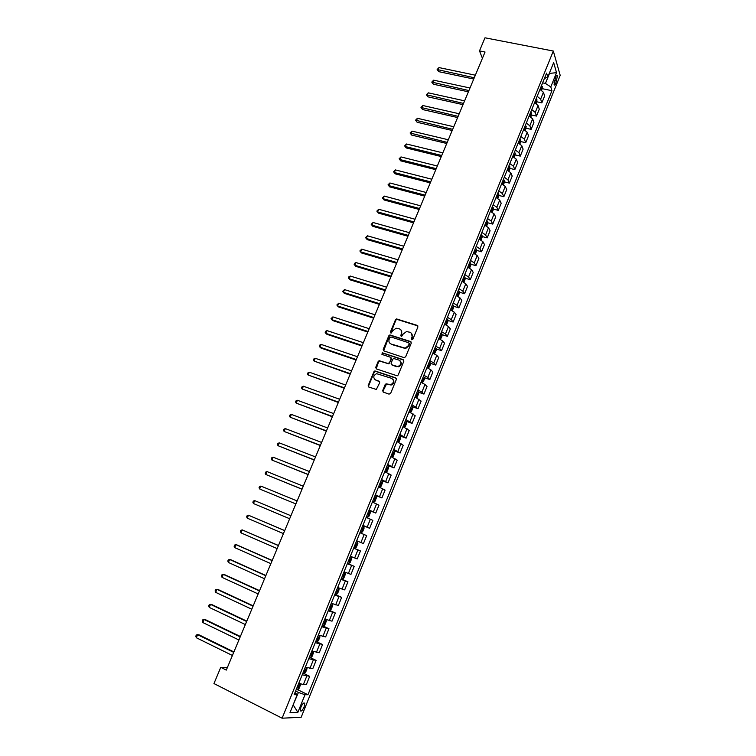 <?xml version="1.0" encoding="UTF-8"?>
<svg xmlns="http://www.w3.org/2000/svg" width="756" height="756" viewBox="0 0 756 756"><rect width="100%" height="100%" fill="white"/><g stroke="black" fill="none" stroke-linecap="round" stroke-linejoin="round"><path stroke-width="1.13" d="M411.746 339.775L412.87 339.217L417.926 326.913L417.265 325.401L396.569 318.928L395.473 319.769L390.427 331.941L391.239 333.027L392.638 330.863L396.068 328.198L399.404 328.879C401.483 329.805 402.173 331.411 401.464 333.717L400.812 335.305L401.644 336.401L403.033 334.228L406.445 331.563L409.846 332.243C411.944 333.169 412.644 334.795 411.944 337.11L411.283 338.707L411.746 339.775M304.101 706.992L304.744 703.363C303.884 702.333 302.617 703.562 300.935 707.068L300.293 710.697C301.162 711.727 302.428 710.489 304.101 706.992M382.697 390.559L383.339 392.128L389.038 394.131L390.654 393.337L396.361 379.427L395.719 377.868L374.881 370.912L373.918 371.725L368.21 385.494L368.834 387.053L376.327 389.463L379.692 382.725L379.058 381.166L375.675 380.003C372.897 377.726 373.19 375.619 376.564 373.662L391.561 378.321C394.367 380.542 394.112 382.659 390.805 384.672L386.07 383.812L385.144 384.615L382.697 390.559L383.197 392.071M553.326 51.039L484.993 37.8L479.493 50.907L485.05 52.013L226.299 670.09L220.771 667.331L213.957 683.556L282.111 718.2L553.326 51.039L560.196 75.364L301.162 717.274L282.111 718.2M404.035 357.607L405.651 356.823L411.292 343.073L410.631 341.551L389.898 334.927L388.839 335.758L383.197 349.357L383.831 350.878L404.035 357.607M403.846 361.198L398.176 375.023L397.221 375.836L376.356 368.909L375.723 367.369L378.161 361.51L379.153 360.688L387.904 363.475L389.51 362.691L391.117 358.788L390.474 357.257L381.988 354.413L382.252 352.769L403.194 359.648L403.846 361.198M555.679 76.999L554.082 84.757C554.545 85.437 555.15 84.927 555.887 83.226L557.474 75.487C557.021 74.806 556.416 75.307 555.679 76.999M544.386 78.52L547.788 77.055L546.588 73.096L294.141 694.688L297.259 694.698L294.963 692.676M547.788 77.055L553.657 62.606L556.539 72.671L550.784 86.912L545.435 83.434L542.628 82.858M542.307 88.688L551.927 90.701L550.784 86.912M551.927 90.701L307.957 694.736L304.989 694.726L297.883 712.313L290.002 712.596L297.259 694.698M227.301 667.69L220.771 667.331M479.493 50.907L482.422 58.288M545.435 83.434L549.517 73.389L556.539 72.671M386.042 384.341L386.25 383.84M293.186 704.743L298.431 692.458L295.615 691.069M293.139 704.857L297.883 712.313M536.958 101.814L541.844 102.863L544.622 96.012L543.422 92.26L539.964 89.397M531.591 115.007L536.495 116.084L539.283 109.204L538.055 105.528L534.568 102.684M526.195 128.255L531.118 129.361L533.916 122.453L532.649 118.853L529.143 116.037M520.771 141.561L525.713 142.704L528.529 135.759L527.225 132.234L523.7 129.456M515.318 154.933L520.289 156.114L523.114 149.14L521.772 145.681L518.229 142.941M509.846 168.371L514.836 169.59L517.671 162.568L516.301 159.195L512.719 156.483M504.346 181.865L509.355 183.122L512.209 176.072L510.791 172.774L507.2 170.091M498.818 195.426L503.855 196.721L506.718 189.633L505.263 186.42L501.644 183.765M493.262 209.053L498.317 210.376L501.2 203.269L499.707 200.123L496.059 197.505M487.677 222.746L492.761 224.107L495.662 216.963L494.122 213.901L490.455 211.311M482.063 236.496L487.185 237.894L490.086 230.722L488.518 227.736L484.823 225.184M476.422 250.321L481.572 251.757L484.492 244.547L482.876 241.646L479.162 239.123M470.761 264.203L475.93 265.687L478.869 258.429L477.216 255.613L473.473 253.128M465.063 278.151L470.27 279.673L473.218 272.387L471.527 269.656L467.756 267.199M459.346 292.166L464.581 293.734L467.539 286.42L465.809 283.765L462.01 281.345M453.591 306.256L458.854 307.862L461.831 300.51L460.064 297.94L456.246 295.558M447.807 320.402L453.109 322.056L456.104 314.666L454.29 312.19L450.444 309.837M441.995 334.625L447.335 336.325L450.34 328.898L448.488 326.507L444.613 324.182M436.155 348.913L441.532 350.661L444.556 343.196L442.657 340.89L438.754 338.603M430.287 363.267L435.702 365.063L438.735 357.569L436.798 355.348L432.876 353.099M424.39 377.698L429.843 379.54L432.895 371.999L430.911 369.873L426.96 367.662M418.455 392.184L423.955 394.084L427.017 386.514L424.985 384.473L421.016 382.3M412.493 406.756L418.04 408.703L421.12 401.096L415.044 397.004M406.501 421.385L412.086 423.388L415.186 415.743L409.034 411.784M397.769 441.929L399.281 441.4L400.727 437.847L400.482 436.089L406.114 438.159L409.223 430.466L403.005 426.639M394.008 450.718L400.104 452.995L403.231 445.265L396.938 441.57M387.299 465.327L394.074 467.898L397.212 460.139L390.852 456.577M381.232 480.258L388.008 482.886L391.164 475.08L384.719 471.659M375.137 495.265L381.912 497.939L385.078 490.105L378.567 486.807M369.013 510.347L375.779 513.078L378.973 505.197L372.387 502.041M362.852 525.505L369.627 528.283L372.831 520.364L366.169 517.35M356.652 540.767L363.438 543.573L366.66 535.617L359.913 532.734M353.685 548.081L360.451 550.935L353.638 548.204M350.359 556.274L357.219 558.93L360.451 550.935M347.448 563.437L354.224 566.338L347.325 563.749M344.027 571.857L350.964 574.371L354.224 566.338M341.183 578.86L347.958 581.818L340.975 579.37M337.667 587.525L344.689 589.897L347.958 581.818M334.889 594.367L341.655 597.372L334.606 595.076M331.27 603.269L338.367 605.49L341.655 597.372M328.558 609.95L335.324 613.003L328.189 610.857M324.844 619.098L332.026 621.167L335.324 613.003M322.661 625.817L328.964 628.718L321.744 626.724M318.38 635.002L325.647 636.93L328.964 628.718M316.858 641.844L322.576 644.518L315.271 642.666M311.888 650.992L319.23 652.759L322.576 644.518M310.555 657.739L316.14 660.394L308.76 658.693M305.528 667.132L312.786 668.682L316.14 660.394M304.148 673.672L309.686 676.355L302.22 674.806M298.8 683.216L303.345 684.605L306.312 684.681L309.686 676.355M297.694 689.689L307.957 694.736M541.844 102.863L540.635 99.149L537.166 96.305M536.495 116.084L535.248 112.446L531.751 109.62M531.118 129.361L529.833 125.798L526.318 123.011M525.713 142.704L524.39 139.217L520.856 136.458M520.289 156.114L518.928 152.703L515.365 149.971M514.836 169.59L513.437 166.254L509.856 163.551M509.355 183.122L507.919 179.862L504.309 177.197M503.855 196.721L502.381 193.536L498.743 190.899M498.317 210.376L496.805 207.276L493.148 204.678M492.761 224.107L491.211 221.083L487.535 218.512M487.185 237.894L485.588 234.965L481.884 232.423M481.572 251.757L479.937 248.904L476.204 246.39M475.93 265.687L474.258 262.908L470.506 260.433M470.27 279.673L468.559 276.989L464.779 274.541M464.581 293.734L462.823 291.126L459.015 288.726M458.854 307.862L457.059 305.348L453.231 302.967M453.109 322.056L451.275 319.627L447.42 317.284M447.335 336.325L445.454 333.982L441.57 331.676M441.532 350.661L439.614 348.403L435.702 346.135M435.702 365.063L433.736 362.899L429.795 360.659M429.843 379.54L427.83 377.461L423.87 375.26M423.955 394.084L421.905 392.099L417.907 389.935M418.04 408.703L411.925 404.687M412.086 423.388L405.906 419.504M406.114 438.159L399.858 434.398M400.104 452.995L393.772 449.366M394.074 467.898L387.667 464.411M388.008 482.886L381.525 479.531M381.912 497.939L375.354 494.726M375.779 513.078L369.155 509.998M369.627 528.283L362.918 525.344M298.431 692.458L304.989 694.726M411.633 339.727L412.303 337.507L411.538 333.434M401.058 330.032L401.833 334.124L401.162 336.335M417.907 325.949L396.938 319.344L395.842 320.175L390.786 332.961M411.255 342.062L390.276 335.324L389.217 336.155L383.642 350.793M409.176 343.838L408.722 342.77L390.984 336.978L389.869 337.535L389.179 339.198C388.471 341.504 389.151 343.13 391.221 344.065L405.225 348.176L408.486 345.52L409.176 343.838L409.535 344.226L409.185 343.205M390.039 343.394L391.221 344.065M409.535 344.226L408.845 345.908L405.585 348.563L391.599 344.452M391.05 357.72L391.495 359.166L388.905 363.882L379.54 361.056L378.548 361.878L376.204 368.843M403.789 360.13L383.046 353.165L381.931 354.394M396.427 366.348L398.128 366.443C401.54 364.477 401.823 362.37 398.988 360.102L393.678 358.495L392.685 359.317L391.079 363.22L391.721 364.761L398.506 366.802C401.464 365.413 402.06 363.475 400.311 360.999M396.796 366.717L392.099 365.129M392.789 379.125C394.641 381.553 394.112 383.519 391.192 385.021L386.467 384.152L383.084 390.899M374.929 379.606L375.675 380.003M379.597 381.582L376.072 380.353M396.276 378.302L375.278 371.272L374.315 372.084L368.616 385.834L368.72 387.006M541.721 90.342L542.335 86.609L541.513 85.589M475.344 75.194L439.009 67.586L437.941 70.1L438.678 71.64L473.728 79.04M540.19 88.858L540.757 89.425L541.23 88.112L540.701 87.592M438.678 71.64L437.129 69.524L474.267 77.755M437.129 69.524L439.009 67.586M536.335 103.629L536.977 99.801L536.155 98.8M469.986 87.989L433.651 80.174L432.574 82.697L433.32 84.209L468.38 91.816M534.813 102.079L535.39 102.636L535.872 101.323L535.333 100.813M433.32 84.209L431.77 82.102L468.909 90.559M431.77 82.102L433.651 80.174M530.92 116.982L531.6 113.06L530.759 112.068M464.6 100.85L428.265 92.827L427.187 95.36L427.953 96.844L463.012 104.649M529.417 115.366L529.994 115.914L530.476 114.6L529.937 114.09M427.953 96.844L426.393 94.746L463.522 103.43M426.393 94.746L428.265 92.827M525.477 130.391L526.195 126.375L525.344 125.401M459.194 113.759L422.859 105.528L421.772 108.08L422.557 109.535L457.616 117.539M524.002 128.718L524.569 129.248L525.061 127.934L524.522 127.433M422.557 109.535L420.988 107.447L458.108 116.348M420.988 107.447L422.859 105.528M520.005 143.876L520.761 139.756L519.901 138.792M453.761 126.734L417.425 118.295L416.339 120.847L417.132 122.274L452.192 130.486M518.55 142.128L519.117 142.648L519.627 141.334L519.079 140.843M417.132 122.274L415.554 120.195L452.674 129.333M415.554 120.195L417.425 118.295M514.515 157.409L515.308 153.26L514.439 152.258M448.308 139.766L411.973 131.109L410.877 133.68L411.68 135.078L446.749 143.489M513.078 155.604L513.645 156.105L514.156 154.8L513.607 154.309M411.68 135.078L410.092 133.009L447.212 142.383M410.092 133.009L411.973 131.109M508.996 171.017L509.856 168.9L509.818 166.717L508.949 165.781M442.827 152.863L406.492 143.99L405.386 146.569L406.208 147.94L441.277 156.558M507.578 169.146L508.145 169.637L508.665 168.323L508.108 167.841M406.208 147.94L404.611 145.88L405.386 146.569L441.731 155.481M404.611 145.88L406.492 143.99M503.449 184.691L504.356 182.451L504.309 180.287L503.43 179.37M437.318 166.008L400.982 156.927L399.877 159.525L400.718 160.858L435.777 169.684M502.06 182.744L502.617 183.226L503.146 181.912L502.589 181.44M400.718 160.858L399.111 158.807L399.877 159.525L436.212 168.654M399.111 158.807L400.982 156.927M497.873 198.422L498.828 196.069L498.78 193.923L497.883 193.016M431.789 179.229L395.445 169.92L394.339 172.529L395.19 173.842L430.258 182.876M496.503 196.418L497.07 196.881L497.609 195.577L497.042 195.105M497.609 195.577L496.919 195.398L497.609 195.577M395.19 173.842L393.583 171.792L394.339 172.529L430.684 181.875M393.583 171.792L395.445 169.92M492.269 212.228L493.281 209.743L493.214 207.626L492.317 206.738M426.233 192.506L389.888 182.98L388.773 185.598L389.652 186.874L424.711 196.125M490.927 210.149L491.495 210.612L492.043 209.299L491.466 208.826M389.652 186.874L388.026 184.842L388.773 185.598L425.118 195.161M388.026 184.842L389.888 182.98M486.647 226.091L487.705 223.492L487.629 221.395L486.713 220.525M420.648 205.84L384.313 196.097L383.188 198.724L384.076 199.971L419.145 209.44M485.324 223.946L485.9 224.4L486.448 223.096L485.862 222.623M384.076 199.971L382.441 197.949L383.188 198.724L419.533 208.514M382.441 197.949L384.313 196.097M480.996 240.03L482.101 237.299L482.007 235.22L481.09 234.369M415.035 219.24L378.699 209.27L377.575 211.907L378.482 213.135L413.541 222.812M479.691 237.819L480.277 238.263L480.835 236.949L480.23 236.477M378.482 213.135L376.838 211.113L377.575 211.907L413.91 221.924M376.838 211.113L378.699 209.27M475.307 254.035L476.469 251.181L476.365 249.121L475.439 248.289M409.402 232.697L373.067 222.5L371.933 225.156L372.859 226.346L407.919 236.241M474.031 251.748L474.617 252.192L475.193 250.879L474.579 250.406M372.859 226.346L371.205 224.343L371.933 225.156L408.278 235.399M371.205 224.343L373.067 222.5M469.599 268.106L470.808 265.129L470.704 263.088L469.76 262.266M403.742 246.22L367.407 235.806L366.273 238.471L367.208 239.624L402.268 249.745M468.351 265.743L468.937 266.178L469.514 264.865L468.89 264.402M367.208 239.624L365.545 237.63L366.273 238.471L402.608 248.932M365.545 237.63L367.407 235.806M463.863 282.243L465.12 279.134L465.006 277.121L464.052 276.318M398.053 259.809L361.718 249.159L360.584 251.843L361.529 252.967L396.588 263.296M462.634 279.815L463.23 280.24L463.815 278.926L463.182 278.463M361.718 249.159L359.856 250.973L360.584 251.843L396.909 262.53M458.098 296.446L459.412 293.215L459.279 291.23L458.316 290.436M392.336 273.464L356.01 262.578L354.866 265.271L355.83 266.367L390.89 276.923M456.898 293.952L457.493 294.368L458.089 293.054L457.446 292.591M356.01 262.578L354.602 263.315L354.148 264.392L354.866 265.271L391.192 276.195M452.305 310.725L453.666 307.361L453.524 305.396L452.56 304.63M386.599 287.176L350.274 276.063L349.121 278.766L350.104 279.833L385.163 290.616M451.124 308.155L451.729 308.571L452.334 307.248L451.682 306.785M350.274 276.063L348.866 276.781L348.412 277.858L349.121 278.766L385.447 289.926M446.418 325.033L447.902 321.584L447.75 319.637L446.768 318.881M380.826 300.954L344.5 289.605L343.347 292.326L344.349 293.356L379.399 304.366M445.331 322.425L445.936 322.831L446.55 321.517L445.889 321.054M344.5 289.605L342.648 291.391L343.347 292.326L379.673 303.723M440.455 339.397L442.109 335.862L441.939 333.944L440.946 333.207M375.033 314.798L338.707 303.213L337.554 305.944L338.565 306.945L373.615 318.181M439.501 336.77L440.115 337.167L440.739 335.844L440.068 335.39M338.707 303.213L336.855 304.989L337.554 305.944L373.87 317.577M434.473 353.827L436.278 350.217L436.108 348.327L435.106 347.609M369.211 328.718L332.895 316.887L331.723 319.627L332.763 320.591L367.803 332.064M433.651 351.19L434.265 351.578L434.898 350.255L434.209 349.801M332.895 316.887L331.034 318.654L331.723 319.627L368.04 331.506M428.463 368.342L430.429 364.647L430.24 362.776L429.228 362.067M363.352 342.695L327.046 330.618L325.874 333.377L326.923 334.313L361.963 346.012M427.764 365.668L428.387 366.055L429.03 364.723L428.331 364.279M327.046 330.618L325.656 331.279L325.193 332.385L325.874 333.377L362.181 345.492M422.424 382.933L424.551 379.143L424.343 377.291L423.322 376.611M357.475 356.737L321.168 344.424L319.996 347.193L321.064 348.091L356.095 360.026M421.857 380.23L422.481 380.599L423.133 379.276L422.424 378.822M321.168 344.424L319.788 345.067L319.315 346.172L319.996 347.193L356.293 359.554M416.367 397.59L417.208 397.221L418.635 393.706L418.427 391.882L417.388 391.221M351.568 370.846L315.271 358.287L314.09 361.066L350.208 374.107M415.913 394.849L416.547 395.218L417.208 393.885L416.49 393.451M315.271 358.287L313.891 358.911L313.419 360.026L314.09 361.066L350.387 373.681M410.291 412.332L411.264 411.869L412.7 408.353L412.474 406.548L411.425 405.896M345.634 385.021L309.336 372.217L308.146 375.014L344.282 388.263M409.941 409.554L410.584 409.913L411.245 408.58L410.517 408.136M309.336 372.217L307.966 372.831L307.494 373.946L308.146 375.014L344.443 387.866M404.176 427.149L405.292 426.601L406.728 423.058L406.492 421.281L405.433 420.657M403.704 426.942L403.033 426.573M339.671 399.272L303.383 386.212L302.183 389.019L338.329 402.475M403.95 424.324L404.592 424.674L405.263 423.341L404.526 422.906M303.383 386.212L302.013 386.807L301.54 387.932L302.183 389.019L338.471 402.126M400.482 436.089L399.414 435.484M400.482 436.136L398.1 442.024L396.995 441.438M333.68 413.589L297.391 400.274L296.191 403.099L332.347 416.764M397.911 439.17L398.563 439.51L399.244 438.178L398.497 437.743M297.391 400.274L296.031 400.86L295.549 401.984L296.191 403.099L332.47 416.461M390.871 456.52L392.014 456.945L393.252 456.274L394.698 452.702L394.434 450.973L393.366 450.387M394.443 451.02L392.043 456.936L390.937 456.369M327.65 427.972L291.381 414.401L290.172 417.236L326.337 431.109M391.854 454.091L392.515 454.422L393.196 453.08L392.44 452.655M291.381 414.401L290.02 414.968L289.539 416.102L290.172 417.236L326.45 430.854M384.785 471.498L385.929 471.933L387.185 471.224L388.641 467.633L388.367 465.932L387.28 465.365M388.376 465.97L385.957 471.914L384.842 471.375M321.602 442.43L285.343 428.605L284.124 431.449L320.298 445.539M385.768 469.089L386.429 469.41L387.129 468.068L386.354 467.643M285.343 428.605L283.982 429.153L283.5 430.287L284.124 431.449L320.393 445.322M378.671 486.552L379.814 486.996L381.09 486.25L382.555 482.64L382.262 480.958L381.166 480.41M379.814 486.996L378.718 486.458M315.526 456.945L279.266 442.865L278.047 445.728L314.231 460.026M379.644 484.152L380.315 484.473L381.015 483.122L380.24 482.706M279.266 442.865L277.915 443.394L277.433 444.537L278.047 445.728L314.307 459.865M372.528 501.682L373.672 502.135L374.957 501.351L376.431 497.722L376.129 496.068L375.023 495.539M373.672 502.135L372.557 501.606M309.412 471.546L273.162 457.2L271.943 460.073L308.136 474.588M373.492 499.3L374.163 499.612L374.881 498.261L374.088 497.845M273.162 457.2L271.82 457.711L271.328 458.864L271.943 460.073L308.183 474.475M366.358 516.887L367.492 517.35L368.805 516.528L370.289 512.88L369.967 511.254L368.852 510.744M369.977 511.292L367.529 517.331L366.367 516.839M303.269 486.212L267.038 471.593L265.81 474.484L302.013 489.227M367.312 514.524L367.992 514.827L368.711 513.466L367.907 513.059M267.038 471.593L265.696 472.094L265.205 473.256L265.81 474.484L302.041 489.151M360.149 532.167L361.292 532.64L362.615 531.78L364.108 528.104L363.778 526.507L362.644 526.015M361.292 532.64L360.158 532.148M260.896 489.519L295.861 503.931L260.896 489.519M362.379 528.642L361.699 528.35L362.511 528.756L361.784 530.107L361.103 529.824M297.108 500.945L260.877 486.07L259.639 488.971L259.043 487.714L259.535 486.552L260.877 486.07M357.55 541.844L356.407 541.372L357.55 541.844L357.89 543.422L356.397 547.108L355.084 547.977L357.56 541.891M355.084 547.977L353.902 547.542M253.449 503.524L252.854 502.239L253.355 501.077L254.687 500.604L290.909 515.753L254.687 500.604L253.449 503.524L289.661 518.729M354.857 545.199L355.547 545.482L356.284 544.112L355.462 543.715M347.628 563.003L348.781 563.447L350.151 562.511L351.653 558.807L351.294 557.257L350.141 556.813M351.294 557.257L350.151 556.775M284.7 530.58L248.469 515.214L247.221 518.143L283.424 533.623M348.582 560.65L349.272 560.924L350.019 559.553L349.187 559.166M284.672 530.636L248.469 515.214L247.136 515.668L246.636 516.839L247.221 518.143M341.315 578.548L342.477 578.973L343.867 577.99L345.379 574.267L345.01 572.755L343.838 572.32M345.01 572.755L343.867 572.264M278.463 545.482L242.222 529.899L240.966 532.848L277.159 548.591M343.583 574.957L342.884 574.683L343.583 574.957M342.969 576.45L342.288 576.148L342.969 576.45L343.725 575.07M278.416 545.596L242.222 529.899L240.89 530.334L240.389 531.506L240.966 532.848M334.965 594.169L336.146 594.575L337.554 593.554L339.066 589.812L338.688 588.319L337.507 587.913M338.688 588.319L337.545 587.818M272.188 560.461L237.271 545.057L235.938 544.651L234.681 547.609L270.856 563.636M337.252 590.549L336.543 590.294L337.252 590.549M335.929 591.797L336.637 592.052L337.403 590.672M272.122 560.621L235.938 544.651L234.615 545.067L234.114 546.248L234.681 547.609M328.586 609.875L329.786 610.253L331.204 609.194L332.735 605.433L332.347 604.006L331.147 603.581M329.824 610.234L332.347 604.006L331.194 603.458M265.885 575.514L230.977 559.837L229.626 559.478L228.359 562.445L264.534 578.756M329.559 607.484L330.268 607.73L331.043 606.35L330.174 605.972M265.8 575.722L229.626 559.478L228.312 559.875L227.811 561.056L228.359 562.445M322.179 625.656L323.388 626.015L324.825 624.919L326.356 621.139L325.949 619.703L324.749 619.334M325.949 619.703L324.806 619.183M259.554 590.644L224.664 574.692L223.285 574.371L222.018 577.357L258.174 593.951M323.152 623.256L323.87 623.492L324.655 622.103L323.776 621.734M259.45 590.908L223.285 574.371L221.981 574.749L221.47 575.94L222.018 577.357M315.734 641.523L316.953 641.863L318.418 640.719L319.958 636.921L319.533 635.512L318.314 635.172M319.533 635.512L318.748 635.153M253.184 605.849L218.314 589.623L216.915 589.34L215.64 592.345L251.776 609.213M316.717 639.103L317.444 639.33L318.229 637.941L317.34 637.582M253.062 606.161L216.915 589.34L215.611 589.699L215.101 590.899L215.64 592.345M312.786 651.351L311.85 651.086M313.107 651.474L313.523 652.778L311.973 656.595L310.489 657.786L309.261 657.474M246.796 621.13L211.926 604.63L210.518 604.384L209.232 607.399L245.35 624.56M310.243 655.046L310.971 655.263L311.774 653.855L310.867 653.505M246.645 621.489L210.518 604.384L209.214 604.724L208.703 605.934L209.232 607.399M306.662 667.576L307.049 668.72L305.49 672.566L303.997 673.794L302.75 673.501M240.361 636.486L205.509 619.703L204.082 619.495L202.788 622.528L238.896 639.982M303.742 671.054L304.479 671.262L305.282 669.854L304.366 669.514M240.191 636.892L204.082 619.495L202.788 619.825L202.268 621.035L202.788 622.528M300.198 683.764L300.548 684.747L298.979 688.612L297.467 689.878L296.21 689.614M233.906 651.918L199.064 634.851L197.609 634.69L196.314 637.733L232.413 655.48M297.202 687.157L297.949 687.355L298.762 685.938L297.836 685.607M233.708 652.371L197.609 634.69L196.324 634.993L195.804 636.212L196.314 637.733M540.635 99.149L543.422 92.26M535.248 112.446L538.055 105.528M529.833 125.798L532.649 118.853M524.39 139.217L527.225 132.234M518.928 152.703L521.772 145.681M513.437 166.254L516.301 159.195M507.919 179.862L510.791 172.774M502.381 193.536L505.263 186.42M496.805 207.276L499.707 200.123M491.211 221.083L494.122 213.901M485.588 234.965L488.518 227.736M479.937 248.904L482.876 241.646M474.258 262.908L477.216 255.613M468.559 276.989L471.527 269.656M462.823 291.126L465.809 283.765M457.059 305.348L460.064 297.94M451.275 319.627L454.29 312.19M445.454 333.982L448.488 326.507M439.614 348.403L442.657 340.89M433.736 362.899L436.798 355.348M427.83 377.461L430.911 369.873M421.905 392.099L424.985 384.473M415.942 406.804L419.041 399.149M409.95 421.583L413.069 413.891M403.931 436.448L407.059 428.709M397.873 451.37L401.03 443.602M391.797 466.376L394.963 458.571M385.683 481.459L388.868 473.606M379.54 496.616L382.734 488.726M373.37 511.85L376.582 503.912M367.161 527.159L370.393 519.183M360.924 542.543L364.175 534.53M354.659 558.004L357.919 549.952M348.355 573.549L351.635 565.46M342.024 589.17L345.322 581.033M335.664 604.876L338.971 596.701M329.266 620.657L332.593 612.436M322.831 636.524L326.186 628.264M316.377 652.466L319.741 644.159M309.875 668.493L313.258 660.149M303.345 684.605L306.747 676.214M554.365 80.419L556.822 80.93M553.912 82.82L555.887 83.226M541.022 89.907L542.335 86.666M540.549 87.97L541.23 88.112M535.626 103.194L536.977 99.858M535.182 101.181L535.872 101.323M530.202 116.547L531.6 113.117M529.795 114.449L530.476 114.6M524.758 129.966L526.195 126.432M524.38 127.783L525.061 127.934M519.287 143.442L520.761 139.813M518.937 141.174L519.627 141.334M513.787 156.993L515.308 153.26M513.475 154.63L514.156 154.8M508.268 170.601L509.818 166.764M507.985 168.153L508.665 168.323M502.721 184.275L504.309 180.344M502.466 181.742L503.146 181.912M497.136 198.006L498.78 193.971M491.542 211.812L493.214 207.673M485.91 225.685L487.629 221.442M485.749 222.897L486.439 223.077M480.249 239.624L482.016 235.277M480.126 236.741L480.816 236.93M474.57 253.629L476.375 249.178M468.852 267.7L470.704 263.145M468.796 264.638L469.485 264.836M463.116 281.846L465.006 277.178M463.088 278.69L463.778 278.888M457.342 296.05L459.279 291.277M457.361 292.808L458.041 293.007M451.549 310.338L453.534 305.443M451.597 306.993L452.286 307.201M445.719 324.683L447.75 319.684M445.804 321.243L446.494 321.461M439.869 339.104L441.948 333.991M439.992 335.57L440.682 335.787M433.991 353.591L436.108 348.374M428.076 368.163L430.24 362.823M428.274 364.43L428.954 364.657M422.141 382.791L424.352 377.339M422.368 378.964L423.058 379.2M416.169 397.505L418.427 391.929M416.433 393.574L417.123 393.81M410.168 412.285L412.474 406.596M410.47 408.259L411.16 408.495M404.139 427.131L406.492 421.328M398.459 437.837L399.149 438.083M392.411 452.731L393.092 452.986M386.325 467.709L387.015 467.973M379.852 486.977L382.271 481.005M380.211 482.753L380.901 483.027M373.7 502.116L376.138 496.116M374.069 497.883L374.759 498.157M367.898 513.078L368.588 513.362M361.321 532.611L363.787 526.554M354.857 545.189L355.547 545.482M348.818 563.428L351.304 557.304M348.592 560.631L349.272 560.924M342.515 578.945L345.019 572.793M336.184 594.547L338.697 588.357M335.957 591.74L336.637 592.052M329.588 607.418L330.268 607.73M323.426 625.987L325.959 619.74M323.19 623.18L323.87 623.492M316.991 641.835L319.542 635.55M316.755 639.018L317.444 639.33M310.527 657.758L313.079 651.464M310.291 654.932L310.971 655.263M304.035 673.766L306.558 667.539M303.789 670.931L304.479 671.262M297.505 689.85L300 683.689M297.259 687.015L297.949 687.355M303.903 702.948L304.744 703.363M556.709 75.326L557.474 75.487M485.749 222.907L486.448 223.096M480.126 236.751L480.835 236.949M468.786 264.657L469.514 264.865M463.078 278.709L463.815 278.926M457.352 292.827L458.089 293.054M451.587 307.021L452.334 307.248M445.794 321.281L446.55 321.517M439.973 335.607L440.739 335.844M428.255 364.468L429.03 364.723M422.349 379.011L423.133 379.276M416.414 393.621L417.208 393.885M410.451 408.297L411.245 408.58M398.44 437.885L399.244 438.178M392.392 452.778L393.196 453.08M386.307 467.756L387.129 468.068M380.192 482.8L381.015 483.122M374.05 497.93L374.881 498.261M367.879 513.126L368.711 513.466M361.68 528.406L362.511 528.756M355.443 543.762L356.284 544.112M349.168 559.194L350.019 559.553M330.4 606.057L331.043 606.35M324.116 621.857L324.655 622.103"/></g></svg>

